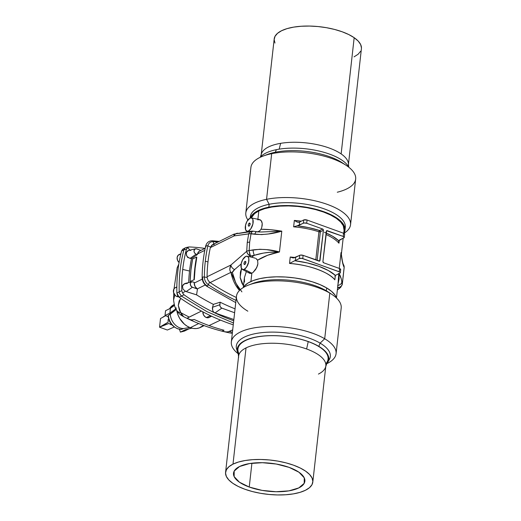 <?xml version="1.0" encoding="UTF-8"?>
<svg xmlns="http://www.w3.org/2000/svg" width="521" height="521" viewBox="0 0 521 521"><rect width="100%" height="100%" fill="white"/><g stroke="black" fill="none" stroke-linecap="round" stroke-linejoin="round"><path stroke-width="0.78" d="M289.148 467.389A35.903 14.054 6.4 0 1 304.876 481.215A35.903 14.054 6.4 0 1 285.274 491.349A35.903 14.054 6.4 0 1 249.24 487.037L251.91 463.208L249.24 487.037L262.089 490.385L276.026 491.726L288.921 490.86L298.813 487.91L304.192 483.338L304.251 477.829L298.963 472.228L289.148 467.389L276.293 464.042L262.363 462.7L249.468 463.566L239.575 466.51L234.19 471.082L234.137 476.591L239.419 482.192L249.24 487.037A35.903 14.054 6.4 0 1 233.512 473.211A35.903 14.054 6.4 0 1 253.115 463.071A35.903 14.054 6.4 0 1 289.148 467.389M171.142 324.804L168.902 323.443L171.142 324.804M162.2 325.931L168.902 323.443L159.537 327.208L160.514 318.539L165.587 315.726L160.514 318.539L159.537 327.208L168.146 322.18L162.2 325.931M168.049 319.62L168.146 322.18L168.049 319.62M168.25 316.69L165.014 315.518L168.25 316.69L168.179 317.25L168.329 316.221M165.509 315.7L163.216 316.853L165.509 315.7M209.344 317.335L207.443 317.79L205.307 316.989L203.561 314.99L202.838 311.832A4.917 3.855 63.8 0 0 206.407 317.569L210.367 315.622L206.407 317.569A4.917 3.855 63.8 0 0 209.084 317.484L211.643 316.221M176.847 286.908L175.303 287.67A4.917 3.855 63.8 0 0 173.48 292.209A4.917 3.855 63.8 0 0 176.971 296.573L177.948 296.097L176.971 296.573A4.917 3.855 63.8 0 0 178.56 296.794L176.971 296.573L175.453 295.674L173.532 292.45L173.916 289.005L174.958 287.866L176.385 287.371M180.924 253.662L179.009 254.606A4.917 3.855 63.8 0 0 179.087 262.538M209.064 325.579L220.487 320.109L209.064 325.579A210.471 165.216 63.8 0 0 224.03 330.249A210.471 165.216 -116.2 0 1 209.064 325.579A210.471 165.216 -116.2 0 1 194.255 319.49A210.471 165.216 63.8 0 0 209.064 325.579M203.464 325.378L199.302 327.911L196.417 328.536L193.376 328.464L190.282 327.689L198.722 323.541L190.282 327.689L187.273 326.257L184.447 324.212L179.797 318.618L178.143 315.29L176.782 310.516A18.958 14.881 63.8 0 0 190.282 327.689A18.958 14.881 63.8 0 0 200.605 327.364L204.134 325.625M180.865 329.272L181.373 329.396A13.142 10.316 -116.2 0 1 177.876 328.777A1.055 0.508 109.9 0 1 177.648 328.79A1.055 0.508 -70.1 0 0 177.876 328.777A13.142 10.316 -116.2 0 1 168.329 315.329L168.211 315.622M181.373 329.396L183.548 328.549A13.338 10.472 -116.2 0 1 170.269 314.228L168.329 315.329A13.142 10.316 63.8 0 0 177.876 328.777A13.142 10.316 63.8 0 0 181.373 329.396L183.548 328.549L189.761 327.494L183.548 328.549A13.338 10.472 63.8 0 1 170.269 314.228L176.189 309.487L168.198 315.465M245.189 264.127L244.746 264.499C243.607 264.049 243.73 262.981 245.104 261.288L245.847 262.747L245.104 261.288L245.899 261.835L245.489 263.691L244.388 264.564L243.958 263.952L244.362 262.102L245.104 261.288L245.892 261.829L245.189 264.127M251.845 273.193L244.206 269.318A7.02 3.373 109.9 0 1 242.33 269.403A7.02 3.373 109.9 0 1 241.347 263.066A7.02 3.373 109.9 0 1 245.645 256.475L242.675 259.712L241.236 263.528L241.282 268.061L242.766 269.565L244.206 269.318L246.498 267.169L248.615 262.265L248.81 258.663L248.198 256.996L247.084 256.228L245.645 256.475A7.02 3.373 109.9 0 1 247.091 256.228A7.02 3.373 109.9 0 1 248.615 262.271A7.02 3.373 109.9 0 1 244.206 269.318L251.845 273.193L250.21 273.518L251.845 273.193L250.914 281.503L251.845 273.193L253.095 272.372L251.845 273.193M249.585 273.232L250.21 273.518L249.11 272.659L248.745 271.617M250.145 224.414L249.403 222.955L250.197 223.496L249.487 225.795L248.686 226.231L248.25 225.039L248.66 223.77L249.403 222.955L250.197 223.502L250.06 224.733L249.045 226.166C247.905 225.717 248.029 224.649 249.403 222.955L250.145 224.414M260.148 219.79L259.022 219.556L261.119 220.546L260.148 219.79M261.835 221.777L261.119 220.546L262.213 223.385L261.835 221.777M262.206 225.254L262.213 223.385L261.803 227.26L262.206 225.254M259.686 230.855L261.041 229.253L261.803 227.26L261.041 229.253L270.503 229.696L281.796 231.148L279.458 251.969L267.631 255.264L257.569 260.2L257.895 263.711L257.465 265.717L255.616 269.552L253.095 272.372L256.684 267.709L257.895 263.711L257.569 260.2L255.961 258.54M257.218 231.982L258.273 231.643M250.835 231.278L249.448 231.461L248.504 230.985A7.02 3.373 109.9 0 1 246.628 231.07A7.02 3.373 109.9 0 1 245.651 224.733A7.02 3.373 109.9 0 1 249.943 218.143L246.974 221.379L245.541 225.196L245.58 229.728L247.065 231.233L248.504 230.985L250.796 228.836L252.913 223.932L252.874 219.4L251.995 218.156L249.943 218.143A7.02 3.373 109.9 0 1 251.389 217.895A7.02 3.373 109.9 0 1 252.913 223.939A7.02 3.373 109.9 0 1 248.504 230.985L250.1 231.357L247.898 231.708M185.763 283.32L183.151 284.7L182.493 286.062L182.988 289.168L185.476 291.298L182.526 292.9L183.972 294.775L181.38 296.071L183.972 294.775A217.824 170.986 63.8 0 0 233.714 320.754A217.824 170.986 -116.2 0 1 183.972 294.775L182.526 292.9L181.777 290.614A153.226 120.279 -116.2 0 1 182.715 269.442L189.533 271.018A146.219 114.783 63.8 0 0 188.693 282.59A146.219 114.783 -116.2 0 1 189.533 271.018L182.715 269.442A153.226 120.279 63.8 0 0 181.777 290.614L182.526 292.9L185.476 291.298L182.988 289.168L182.493 286.062L184.297 283.75L187.345 283.463M249.448 231.461L233.968 234.144L212.483 244.72L210.334 247.631A146.219 114.783 63.8 0 0 207.983 261.933A146.219 114.783 63.8 0 0 207.065 276.755L207.104 277.465L207.065 276.755A146.219 114.783 -116.2 0 1 207.983 261.933L205.3 261.21A149.13 117.062 63.8 0 0 204.356 277.042L207.104 277.465L207.905 280.051L209.559 282.167L208.361 284.7A1.583 0.58 123.9 0 1 206.739 286.237A1.583 0.58 123.9 0 1 206.629 285.554A7.646 6.005 -116.2 0 1 202.63 277.895A1.583 0.528 0.5 0 1 202.148 277.465A1.583 0.528 0.5 0 1 204.356 277.042A1.583 0.528 -179.5 0 0 202.148 277.465M249.539 256.775L250.451 255.993L254.359 255.303L251.539 257.159L249.539 256.775L250.451 255.993A4.389 3.022 -130.3 0 1 246.726 251.291L247.247 242.61L248.673 233.909L247.247 242.61A4.389 1.719 6.4 0 1 249.657 242.141L251.05 233.701A4.389 1.583 -167.7 0 0 248.673 233.909L234.19 235.889L233.727 234.359L234.255 234.059M343.241 264.154A4.389 4.227 153.6 0 1 343.248 264.173C342.792 262.962 342.382 261.711 341.385 254.456L341.034 252.555L341.385 254.463L341.034 252.555L339.249 268.419L341.034 252.555L342.87 264.004L344.147 267.338L342.251 284.199A4.389 2.11 7.4 0 1 342.264 284.538L344.173 267.527A4.389 1.309 -174.5 0 0 344.147 267.338L343.248 275.954A4.389 1.719 6.4 0 1 343.267 276.215A4.389 1.719 -173.6 0 0 343.248 275.954L342.251 284.199L341.222 278.676L338.696 273.369L339.125 278.846L337.927 284.466M243.333 287.299L244.408 277.745L246.355 271.545L244.408 277.719L244.518 282.03M343.717 233.291L344.075 230.093A46.87 18.346 -173.6 0 0 312.092 208.739A46.87 18.346 -173.6 0 0 258.833 210.894L257.895 219.25L258.833 210.894A46.87 18.346 -173.6 0 0 251.343 217.889L254.495 213.669L258.833 210.894L264.661 208.66L271.747 207.052L279.823 206.127L288.582 205.919L297.68 206.44L306.771 207.671L315.505 209.566L323.548 212.04L330.588 215.017L336.364 218.364L340.636 221.966L343.254 225.678L344.068 230.152M336.078 353.668L341.196 308.022A52.693 20.625 -173.6 0 0 329.819 293.108L324.7 338.761A52.693 20.625 6.4 0 1 336.078 353.668A52.693 20.625 6.4 0 1 326.849 363.658A52.693 20.625 -173.6 0 0 324.7 338.761L320.115 343.137L318.819 346.361A46.069 18.027 6.4 0 1 327.859 362.186L329.402 359.386A47.3 18.515 -173.6 0 0 320.115 343.137A47.3 18.515 -173.6 0 0 265.235 332.352A47.3 18.515 -173.6 0 0 236.586 348.979L237.472 352.053A46.069 18.027 6.4 0 0 238.266 353.98A46.069 18.027 6.4 0 1 263.196 336.038A46.069 18.027 6.4 0 1 318.819 346.361L318.298 346.244A45.36 17.753 -173.6 0 0 308.224 341.607A45.36 17.753 -173.6 0 0 257.231 336.931A45.36 17.753 -173.6 0 0 239.165 354.078M327.859 362.186A46.069 18.027 6.4 0 1 326.654 363.892A46.069 18.027 6.4 0 0 318.819 346.361L320.115 343.137A47.3 18.515 6.4 0 1 328.471 360.773M247.84 311.18A52.693 20.625 6.4 0 1 248.628 285.033A52.693 20.625 6.4 0 1 329.819 293.108A52.693 20.625 6.4 0 1 331.825 294.365L328.171 291.942A47.782 18.697 -173.6 0 0 326.348 290.803L329.819 293.108L326.348 290.803L326.674 287.944L326.348 290.803A47.782 18.697 -173.6 0 0 252.731 283.483A47.782 18.697 -173.6 0 0 250.809 284.271A47.782 18.697 6.4 0 1 326.348 290.803M336.631 298.168A47.782 18.697 -173.6 0 0 326.674 287.944L331.734 291.519L335.179 295.27L336.631 298.168M238.611 357.523A43.881 17.173 6.4 0 1 246.029 347.911A43.881 17.173 6.4 0 1 306.622 348.985L308.224 341.607A45.36 17.753 -173.6 0 0 261.054 336.351A45.36 17.753 -173.6 0 0 237.921 350.438L238.54 356.807M312.802 482.101L325.84 365.885A43.881 17.173 -173.6 0 0 306.622 348.985A43.881 17.173 -173.6 0 0 246.029 347.911A43.881 17.173 -173.6 0 0 238.618 356.097L225.58 472.319A43.881 17.173 6.4 0 1 232.991 464.133L246.029 347.911L232.991 464.133A43.881 17.173 6.4 0 1 282.857 462.107A43.881 17.173 6.4 0 1 312.802 482.101A43.881 17.173 6.4 0 1 305.397 490.294A43.881 17.173 6.4 0 1 255.531 492.312A43.881 17.173 6.4 0 1 225.58 472.319M348.875 167.3A46.069 18.027 -173.6 0 0 276.384 149.664A46.069 18.027 -173.6 0 0 260.148 157.342A46.069 18.027 -173.6 0 1 276.384 149.664L275.303 152.223L276.384 149.664A46.069 18.027 -173.6 0 1 348.875 167.3M265.495 155.265A47.3 18.515 6.4 0 1 275.303 152.223A47.3 18.515 -173.6 0 0 267.592 154.392L263.092 156.098A52.693 20.625 6.4 0 1 271.675 153.675L275.303 152.223L271.675 153.675A52.693 20.625 -173.6 0 0 250.927 167.339L245.808 212.985A52.693 20.625 6.4 0 1 266.557 199.322L271.675 153.675L266.557 199.322A52.693 20.625 -173.6 0 0 247.898 219.96A52.693 20.625 6.4 0 1 245.808 212.985M250.308 217.993A47.782 18.697 6.4 0 1 269.155 204.291L266.557 199.322L269.155 204.291A47.782 18.697 -173.6 0 0 250.334 216.677L250.184 218.032M268.836 207.15L269.155 204.291L268.836 207.15L261.985 209.006L256.508 211.467L252.6 214.444L250.367 217.967A47.782 18.697 6.4 0 1 268.836 207.15A47.782 18.697 6.4 0 1 319.601 210.315A47.782 18.697 6.4 0 1 344.98 230.191A47.782 18.697 6.4 0 1 343.886 233.362L344.576 231.917L344.948 228.27L343.495 224.492L340.272 220.728L335.407 217.12L329.09 213.812L321.555 210.933L313.095 208.589L304.036 206.863L294.73 205.834L285.521 205.535L276.781 205.984L268.836 207.15M348.738 167.026L348.393 163.483A43.881 17.173 -173.6 0 0 341.138 153.91A43.881 17.173 -173.6 0 0 280.63 143.34L279.178 149.156L280.63 143.34A43.881 17.173 6.4 0 1 341.138 153.91A43.881 17.173 6.4 0 1 348.38 164.903M348.464 164.2L361.418 48.687A43.881 17.173 -173.6 0 0 354.176 37.694L341.138 153.91L354.176 37.694A43.881 17.173 -173.6 0 0 306.12 26.05A43.881 17.173 -173.6 0 0 274.196 38.899L261.242 154.418M183.913 249.78L184.988 248.061L186.14 247.534L184.988 248.061L183.906 249.806C180.435 263.151 178.859 277.179 179.185 291.903L179.361 293.115L179.185 291.929L181.777 290.614L179.185 291.903C178.859 277.179 180.435 263.151 183.906 249.806L181.588 250.998A153.734 120.677 63.8 0 0 176.873 293.036A153.734 120.677 -116.2 0 1 181.588 250.998L183.913 249.78L186.414 249.266L183.913 249.78M181.38 296.071L179.361 293.115L181.38 296.071L206.928 311.63L233.467 322.987L206.928 311.63L181.399 296.084L179.087 297.224A218.325 171.383 63.8 0 0 233.258 324.817A218.325 171.383 -116.2 0 1 179.087 297.224L176.873 293.036L179.185 291.903L176.873 293.036L177.505 295.394L179.087 297.224L181.373 296.071M261.164 155.121A43.881 17.173 6.4 0 1 280.63 143.34A43.881 17.173 -173.6 0 0 261.47 153.734L260.35 157.108M361.463 47.984L360.649 44.539L358.188 41.061L354.176 37.694L348.764 34.555L342.167 31.774L334.632 29.456L326.452 27.691L317.94 26.538L309.422 26.057L301.223 26.252L293.662 27.118L287.032 28.629L281.587 30.726L277.53 33.318L275.023 36.32L274.157 39.603L274.971 43.054M354.033 56.861L358.09 54.269L360.597 51.266M344.98 230.191L345.299 227.332A47.782 18.697 -173.6 0 0 319.92 207.456A47.782 18.697 -173.6 0 0 269.155 204.291A47.782 18.697 6.4 0 1 321.522 207.957A47.782 18.697 6.4 0 1 345 228.745M343.906 233.323A52.693 20.625 -173.6 0 0 332.613 206.498A52.693 20.625 -173.6 0 0 266.557 199.322A52.693 20.625 6.4 0 1 322.545 202.812A52.693 20.625 6.4 0 1 350.542 224.733A52.693 20.625 6.4 0 1 343.906 233.323M350.542 224.733L355.661 179.087A52.693 20.625 -173.6 0 0 327.663 157.166A52.693 20.625 -173.6 0 0 271.675 153.675A52.693 20.625 6.4 0 1 346.289 165.431A52.693 20.625 6.4 0 1 337.289 192.216M346.289 165.431L342.277 162.773A47.3 18.515 -173.6 0 0 275.303 152.223A47.3 18.515 6.4 0 1 344.127 164.082M243.099 287.677L244.225 286.133L247.911 283.098L253.199 280.565L259.881 278.631L267.703 277.367L276.358 276.827L285.521 277.029L294.834 277.967L303.951 279.601L312.502 281.868L320.174 284.687L326.674 287.944A47.782 18.697 -173.6 0 0 278.781 276.807A47.782 18.697 -173.6 0 0 243.099 287.677M232.991 464.133L238.449 462.042L245.078 460.531L252.646 459.665L260.839 459.47L269.364 459.958L277.875 461.111L286.055 462.882L293.584 465.201L300.181 467.988L305.58 471.121L309.585 474.494L312.04 477.972L312.847 481.417L311.975 484.699L309.461 487.695L305.397 490.294L299.94 492.384L293.303 493.888L285.742 494.755L277.543 494.95L269.025 494.462L260.513 493.309L252.333 491.537L244.805 489.219L238.208 486.438L232.802 483.299L228.797 479.926L226.348 476.454L225.541 473.009L226.414 469.721L228.927 466.725L232.991 464.133M325.762 366.589L327.774 360.512A45.36 17.753 -173.6 0 0 318.298 346.244A45.36 17.753 -173.6 0 0 308.224 341.607L306.622 348.985A43.881 17.173 6.4 0 1 325.534 367.272A43.881 17.173 6.4 0 1 318.429 374.071M329.819 293.108A52.693 20.625 -173.6 0 0 272.613 280.891A52.693 20.625 -173.6 0 0 236.462 296.273L231.344 341.919A52.693 20.625 6.4 0 1 267.494 326.543A52.693 20.625 6.4 0 1 324.7 338.761L329.819 293.108M237.185 350.529A47.3 18.515 6.4 0 1 263.476 332.489A47.3 18.515 6.4 0 1 320.115 343.137L324.7 338.761A52.693 20.625 -173.6 0 0 254.346 327.839A52.693 20.625 -173.6 0 0 238.123 353.707A52.693 20.625 6.4 0 1 231.344 341.919M237.472 352.053A46.069 18.027 6.4 0 1 265.365 335.863A46.069 18.027 6.4 0 1 318.819 346.361L318.298 346.244A45.36 17.753 -173.6 0 1 325.755 363.795M257.83 219.875L259.022 219.556M343.365 264.44A4.389 4.227 -26.4 0 1 343.658 266.355L344.147 267.338A4.389 4.227 -26.4 0 0 343.736 265.156L343.248 264.173A4.389 4.227 153.6 0 1 343.658 266.355C342.571 263.431 341.698 258.833 341.034 252.555L341.379 254.085M336.488 297.745L338.767 277.387L338.748 273.733M292.861 257.902L293.57 257.888A7.02 2.748 -173.6 0 0 295.694 257.283L295.329 260.493L299.36 258.514L299.718 255.303L295.694 257.283L295.329 260.493A7.02 2.748 6.4 0 1 294.769 260.728L289.52 263.437C308.067 264.59 329.311 272.262 334.86 279.816L335.348 275.466L334.86 279.816A46.87 18.346 -173.6 0 0 289.52 263.437L290.243 257.016A46.87 18.346 6.4 0 1 295.147 257.517A46.87 18.346 6.4 0 0 290.243 257.016L293.57 257.888L300.396 255.101L303.111 255.362L302.753 258.572L339.92 272.086L340.278 272.848L339.907 273.16L335.876 275.147A7.02 2.748 -173.6 0 0 335.413 275.414L328.341 270.529L318.754 266.27L307.305 262.929L294.769 260.728A7.02 2.748 -173.6 0 0 295.329 260.493L299.36 258.514L301.874 258.344L339.243 271.76L339.607 268.549L340.636 269.259L340.265 269.95M326.498 234.717A46.87 18.346 -173.6 0 1 338.963 243.216L339.308 240.148L338.963 243.216A46.87 18.346 -173.6 0 0 325.951 234.47M294.345 220.416A46.87 18.346 6.4 0 1 301.255 221.178L294.345 220.416L296.788 221.881L299.087 222.206A7.02 2.748 -173.6 0 0 299.653 221.972A7.02 2.748 6.4 0 1 299.087 222.206L297.387 222.115L294.345 220.416L293.629 226.837L294.345 220.416M318.93 231.793A46.87 18.346 -173.6 0 0 293.629 226.837L294.534 226.557L293.629 226.837A46.87 18.346 -173.6 0 1 318.93 231.793L319.575 230.523L322.642 229.012L323.404 230.289L319.692 261.06L303.111 255.362L319.041 261.119A1.055 0.827 -116.2 0 0 320.018 260.467L318.845 261.047L320.018 260.467L323.404 230.289L320.337 231.799L323.404 230.289A1.055 0.827 -116.2 0 0 322.642 229.012L306.713 223.255L322.642 229.012L319.575 230.523A1.055 0.456 -71.8 0 0 318.93 231.793A1.055 0.41 -173.6 0 0 320.337 231.799A1.055 0.827 63.8 0 0 319.575 230.523A1.055 0.827 -116.2 0 1 320.337 231.799A1.055 0.41 6.4 0 1 318.93 231.793L315.778 259.94L318.93 231.793M234.658 269.533L241.158 263.926L234.658 269.533A4.389 3.041 -130.9 0 1 230.92 265.013A4.389 3.041 49.1 0 0 234.658 269.533L232.373 272.437A4.389 3.647 169.8 0 1 230.94 272.34L210.113 282.59A210.816 165.489 63.8 0 0 236.326 297.484A210.816 165.489 -116.2 0 1 210.113 282.59L209.559 282.167L210.113 282.59L230.94 272.34L239.263 290.204C235.114 285.326 232.34 279.373 230.94 272.34L230.106 271.031L229.813 269.259L230.92 265.013L246.726 251.291L230.92 265.013L207.065 276.755L230.92 265.013C229.455 268.224 229.461 270.666 230.94 272.34A4.389 3.647 -10.2 0 0 232.373 272.437C232.366 271.858 233.128 270.887 234.658 269.533M241.542 268.621L240.409 272.079L240.194 277.817L242.024 283.404L243.502 285.808L240.135 277.367L241.542 268.621M342.251 284.199L341.379 286.042L339.529 287.299L337.999 287.625L337.777 286.205L337.999 287.625L337.582 287.963L337.999 287.625A4.389 3.647 -8.9 0 0 342.251 284.199L341.906 281.965C341.014 277.315 339.946 274.45 338.696 273.369M240.122 289.871L235.414 282.33L232.373 272.437L235.805 283.15L241.9 291.871M338.774 277.354L338.865 275.277M251.539 257.159L255.257 258.182L251.539 257.159L254.359 255.303L263.463 253.076L269.754 252.314L279.458 251.969C270.992 253.623 263.698 256.365 257.569 260.2L256.566 258.944M247.996 256.573L248.771 256.651M257.687 231.858L259.816 230.751L261.041 229.253C266.739 229.214 273.662 229.846 281.796 231.148L261.099 232.001M259.862 231.988L258.416 231.936M206.739 286.237A1.583 0.58 -56.1 0 0 208.361 284.7A7.646 6.005 -116.2 0 1 204.356 277.042A149.13 117.062 -116.2 0 1 205.3 261.21L207.983 261.933A146.219 114.783 -116.2 0 1 210.334 247.631L234.19 235.889L210.334 247.631L211.826 245.137L214.405 244.369M213.187 241.672L213.74 244.102L213.187 241.672A1.583 0.892 -86 0 0 212.418 240.787A1.583 0.892 94 0 1 213.187 241.672A7.646 6.005 63.8 0 0 207.846 245.951A1.583 0.703 -167.4 0 0 205.678 246.094A1.583 0.703 12.6 0 1 207.846 245.951A149.13 117.062 63.8 0 0 205.3 261.21A149.13 117.062 -116.2 0 1 207.846 245.951A7.646 6.005 -116.2 0 1 213.187 241.672A213.721 167.769 63.8 0 1 217.869 242.07M207.338 286.029A213.721 167.769 -116.2 0 1 206.629 285.554M234.613 312.743L221.842 308.132L215.049 312.919L233.851 319.536L215.049 312.919L221.842 308.132L220.617 307.24L219.895 305.788L220.116 302.193A210.816 165.489 63.8 0 0 235.056 308.836A210.816 165.489 63.8 0 1 220.116 302.193L213.376 304.368L220.116 302.193L219.829 304.752L212.542 307.266L212.373 308.113L212.75 310.685L213.695 312.079L215.049 312.919L213.695 312.079L212.75 310.685L212.542 307.266L219.829 304.752A2.787 2.188 -116.2 0 0 221.842 308.132L234.613 312.743M196.567 294.853A210.816 165.489 63.8 0 0 213.376 304.368L212.542 307.266L213.376 304.368A210.816 165.489 -116.2 0 1 196.567 294.853L186.192 291.604L192.399 287.227A2.885 2.266 -116.2 0 1 190.315 284.414A2.885 2.266 -116.2 0 1 191.8 281.861A2.885 2.266 -116.2 0 1 192.985 281.952L194.222 282.395A146.219 114.783 63.8 0 0 194.209 283.085L195.023 286.387L197.257 288.921A210.816 165.489 63.8 0 0 197.466 289.057L196.567 294.853L197.466 289.057L192.399 287.227L186.192 291.604L185.476 291.298L196.567 294.853M205.228 284.994L197.257 288.921A210.816 165.489 63.8 0 0 197.466 289.057L191.936 287.012L190.549 285.339L190.412 283.229L191.22 282.115L192.516 281.835L194.222 282.395A146.219 114.783 63.8 0 0 194.209 283.085A5.79 4.546 63.8 0 0 197.257 288.921L205.228 284.994M208.361 284.7L209.559 282.167L207.905 280.051L207.104 277.465L204.356 277.042A7.646 6.005 63.8 0 0 208.361 284.7A213.721 167.769 63.8 0 0 236 300.415M323.678 262.792L339.607 268.549L323.678 262.792L322.916 261.516L326.634 230.744L343.209 236.443L343.567 233.232L307.077 220.044L306.713 223.255L303.997 222.995L297.172 225.788L308.784 227.644L319.575 230.523A47.919 18.756 6.4 0 0 297.172 225.788L294.534 226.557L297.172 225.788A7.02 2.748 6.4 0 0 299.295 225.183L303.32 223.196L303.684 219.986L299.653 221.972L299.295 225.183L299.653 221.972L303.684 219.986L303.32 223.196A2.455 0.964 6.4 0 1 306.713 223.255L307.077 220.044L303.684 219.986A2.455 0.964 -173.6 0 1 307.077 220.044L343.567 233.232L343.209 236.443L327.279 230.686L326.341 231.148L327.279 230.686A1.055 0.827 -116.2 0 0 326.706 230.705L326.687 230.712A1.055 0.827 -116.2 0 0 326.302 231.337L322.916 261.516A1.055 0.827 -116.2 0 0 323.678 262.792M338.787 273.714L338.005 284.205M337.654 285.397C340.011 285.078 341.431 283.938 341.906 281.965A4.389 3.647 171.1 0 1 337.875 285.378M340.643 287.403A4.389 2.963 -128.6 0 1 337.999 287.625L339.314 287.859L340.656 287.397L342.264 284.531M340.324 272.704L340.682 269.494A2.455 0.964 -173.6 0 0 339.607 268.549L339.243 271.76A2.455 0.964 6.4 0 1 340.324 272.704A2.455 0.964 6.4 0 1 339.907 273.16L335.876 275.147A7.02 2.748 6.4 0 0 335.413 275.414L334.86 276.182L335.413 275.414A49.326 19.303 6.4 0 0 294.769 260.728L289.52 263.437L290.243 257.016L292.743 257.888M279.458 251.969L266.505 249.624L259.836 249.272L249.162 250.562L249.657 242.141L251.05 233.701L261.483 234.6L268.263 233.994L281.796 231.148L279.458 251.969C270.985 249.533 262.187 248.836 253.063 249.872A4.389 0.977 79.9 0 0 254.359 255.303C261.724 252.926 270.086 251.812 279.458 251.969M249.657 242.141A4.389 1.719 -173.6 0 0 247.247 242.61L246.726 251.291A4.389 1.837 0.4 0 1 249.162 250.562L249.657 242.141M253.063 249.872L249.162 250.562A4.389 0.977 79.9 0 0 250.451 255.993L254.359 255.303A4.389 0.977 -100.1 0 1 253.063 249.872M249.201 251.044L249.162 250.562L247.208 251.044L246.726 251.291L246.85 252.008L247.931 254.131L250.451 255.993L249.201 251.044M317.126 260.422L320.337 231.799L317.126 260.422M326.113 232.985L332.613 236.254L338.748 240.806L344.238 237.53L343.209 236.443A2.455 0.964 6.4 0 1 344.283 237.387A2.455 0.964 6.4 0 1 343.867 237.85L339.835 239.829A7.02 2.748 6.4 0 0 338.748 240.806L338.637 241.269M248.647 231.962L238.703 233.454A4.389 3.784 -98.7 0 0 237.035 233.297A4.389 3.784 81.3 0 0 234.19 235.889L249.709 233.701L254.815 234.255C263.743 234.945 272.737 233.916 281.796 231.148L261.145 232.001L256.658 231.689A4.389 1.556 -81.7 0 1 256.99 231.852C256.215 231.389 255.492 232.19 254.815 234.255A4.389 1.556 -81.7 0 1 256.658 231.689L252.893 231.135A4.389 1.556 98.3 0 0 251.05 233.701L252.099 231.532L253.226 231.298M344.596 234.32L343.567 233.232A2.455 0.964 -173.6 0 1 344.642 234.176L344.283 237.387M250.067 231.363L251.812 231.116L249.364 232.516L248.673 233.909A4.389 3.764 -98.2 0 1 251.584 231.142M233.981 234.137L234.19 235.889A4.389 3.784 -98.7 0 1 237.035 233.297M210.523 246.993L207.846 245.951L210.523 246.993M206.114 246.804A1.583 0.703 12.6 0 1 205.678 246.094M200.149 250.842L198.937 251.48L197.479 253.961A146.219 114.783 63.8 0 0 197.335 254.606L191.487 258.611L197.335 254.606L196.104 254.163L190.165 258.351L191.487 258.611A146.219 114.783 63.8 0 0 189.533 271.018A146.219 114.783 -116.2 0 1 191.487 258.611L188.628 257.771L186.824 256.058L186.179 253.017L187.254 251.135L188.543 250.438L186.394 252.307L186.446 255.329L187.332 256.723L189.377 258.123L190.165 258.351L196.104 254.163A2.885 2.266 -116.2 0 1 194.02 251.35A2.885 2.266 -116.2 0 1 195.512 248.797L188.543 250.438L190.074 250.288L187.619 247.514L186.414 249.266A153.226 120.279 63.8 0 0 182.715 269.442A153.226 120.279 -116.2 0 1 186.414 249.266L186.863 248.276L188.635 247.013L186.114 247.54M188.387 247.078L189.338 246.961A217.824 170.986 -116.2 0 1 204.994 248.406A217.824 170.986 63.8 0 0 189.338 246.961L187.619 247.514L190.074 250.288L190.803 250.458M195.512 248.797A2.885 2.266 -116.2 0 1 196.697 248.882L200.924 250.406L196.228 248.764L194.587 249.338L194.007 251.194L194.509 252.776L195.649 253.942L197.335 254.606A146.219 114.783 63.8 0 1 197.479 253.961L204.786 250.367L197.479 253.961A5.79 4.546 63.8 0 1 199.602 251.057L205.196 248.309M202.265 279.119L194.209 283.085L202.265 279.119M194.294 279.64L190.1 281.483L194.294 279.64L195.128 268.263L196.808 257.192A146.219 114.783 63.8 0 0 194.294 279.64M338.754 242.532L338.643 241.868L338.754 242.532M299.718 255.303L299.36 258.514A2.455 0.964 6.4 0 1 302.753 258.572L303.111 255.362A2.455 0.964 -173.6 0 0 299.718 255.303M298.546 222.304L297.973 222.265M324.394 232.275A47.919 18.756 6.4 0 1 338.748 240.806M196.528 257.061L194.834 268.159L194.001 279.562A146.57 115.056 -116.2 0 1 196.528 257.061L192.62 258.983L196.528 257.061M192.62 258.983L190.933 270.08L190.1 281.483A146.57 115.056 63.8 0 1 192.62 258.983M173.604 326.354L171.95 324.857L169.423 321.027L168.244 316.618A11.41 8.955 63.8 0 0 173.421 326.218M188.478 257.478L187.56 257.511M184.441 331.076L180.409 332.124L179.426 329.265L180.409 332.124L185.287 329.721L191.871 328.171L185.287 329.721L180.409 332.124L184.441 331.076L188.928 328.868L184.441 331.076M165.014 315.518L165.554 310.705L170.432 308.302L174.45 305.423L170.432 308.302L165.554 310.705L165.014 315.518L169.892 313.121L170.432 308.302L169.892 313.121L165.014 315.518M174.177 304.459L173.486 305.091A13.338 10.472 63.8 0 0 171.656 307.423A13.338 10.472 -116.2 0 1 174.19 304.511M169.559 308.738L172.816 305.293A13.142 10.316 63.8 0 0 169.638 308.699M222.304 330.972L224.87 331.831L227.964 331.916L232.692 329.871L229.181 331.519A210.471 165.216 63.8 0 0 232.431 332.229A210.471 165.216 -116.2 0 1 229.181 331.519L226.557 332.027L222.962 331.402L222.096 331.063L224.03 330.249L222.096 331.063M229.273 332.828L232.307 333.303L229.273 332.828C213.714 329.604 198.488 324.212 183.587 316.657L181.744 315.127L180.689 312.574A210.471 165.216 63.8 0 0 189.234 317.087A210.471 165.216 -116.2 0 1 180.689 312.574L178.28 305.43L180.292 299.093M188.244 317.563L187.41 318.298L190.172 319.614L192.438 319.946L194.255 319.49L191.748 319.933L190.172 319.614L187.697 318.546L187.567 317.94L201.445 311.089L188.263 317.556M178.67 265.052L177.16 267.82L178.664 265.059M173.754 293.186L173.597 299.927L174.789 294.99L173.597 299.92C174.216 305.306 175.251 308.79 176.697 310.373C179.387 314.137 180.032 314.632 183.587 316.657L180.689 312.574A6.493 5.184 148.9 0 1 176.717 310.405A6.493 5.184 -31.1 0 0 180.689 312.574L179.406 310.164L178.28 305.417L179.126 301.021L180.833 298.442M185.443 247.781L182.682 249.259L181.588 250.998M179.165 262.604L177.531 260.292L177.127 257.55L178.091 255.297L180.097 254.3M176.717 310.405A6.493 5.184 148.9 0 1 176.098 307.781M210.634 315.798L210.093 316.683M175.851 308.849L169.892 313.121L175.851 308.849M174.346 326.98L167.358 330.027L174.346 326.98M167.358 330.027L159.537 327.208L167.358 330.027M168.185 315.537C168.986 321.952 172.145 326.367 177.654 328.79L181.236 329.422M249.8 273.375L242.33 269.403M259.601 219.608L251.389 217.895M248.628 285.033L252.731 283.483M343.163 238.195L341.385 254.066M235.752 302.61L206.7 286.218C203.776 284.069 202.252 281.164 202.141 277.511C202.233 266.667 203.411 256.215 205.658 246.14C206.648 242.565 208.914 240.78 212.464 240.787L219.224 241.405M340.656 287.397L337.348 290.034M251.63 231.135L252.893 231.135M185.209 283.411L191.8 281.861M247.794 231.689L246.628 231.07M252.425 257.341L247.091 256.228M174.112 304.518L172.816 305.293M229.325 332.841L232.307 333.336M178.833 264.043L177.16 267.82L174.014 288.849"/></g></svg>
